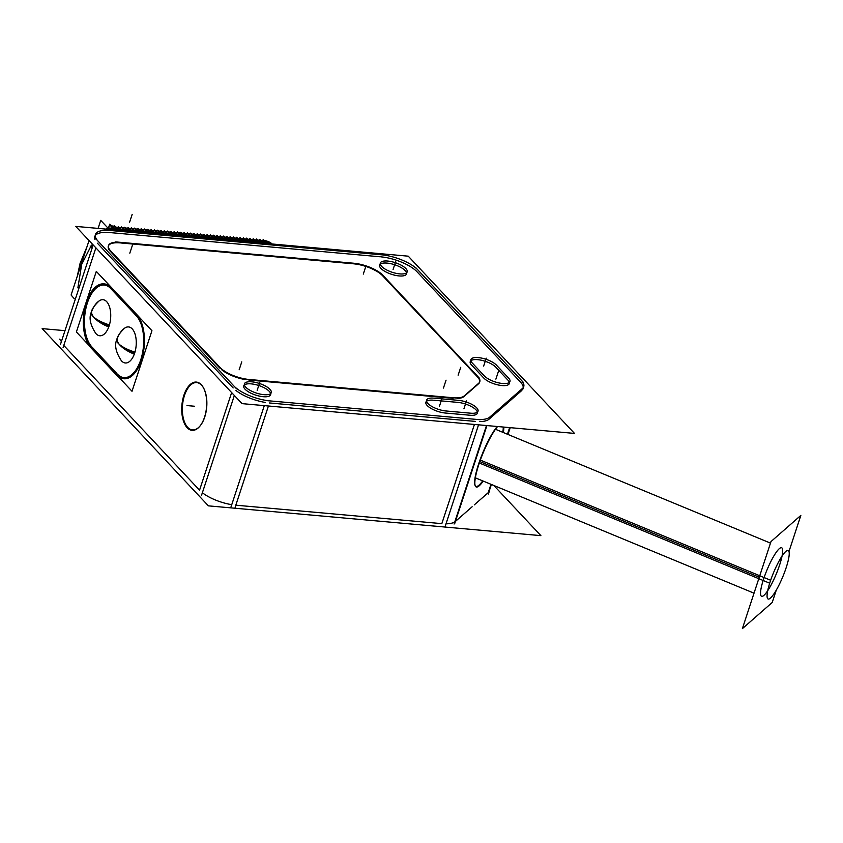 <?xml version="1.0" encoding="UTF-8"?>
<svg xmlns="http://www.w3.org/2000/svg" width="843" height="843" viewBox="0 0 843 843"><rect width="100%" height="100%" fill="white"/><g stroke="black" fill="none" stroke-linecap="round" stroke-linejoin="round"><path stroke-width="1.26" d="M268.422 405.999L235.808 505.189L441.827 523.64L474.43 424.45L441.827 523.64L235.808 505.189L268.422 405.999L235.144 507.233M454.798 521.891A28.283 10.074 -161.8 0 1 446 523.819A28.283 10.074 -161.8 0 0 454.798 521.891M486.938 425.567L455.42 521.417L472.143 506.759L455.42 521.417L486.938 425.567L454.746 523.461M474.282 504.883L488.223 492.67L490.974 484.303L488.223 492.67L474.282 504.883M488.771 492.934L489.446 490.889A28.283 10.074 -161.8 0 1 488.961 491.859M61.318 341.784A28.283 10.074 -161.8 0 1 61.044 340.793M95.87 247.842L63.783 345.44L199.549 490.173L231.635 392.575L199.549 490.173L63.783 345.44L95.87 247.842L63.109 347.485M231.741 504.672A28.283 10.074 -161.8 0 1 202.373 492.733A28.283 10.074 -161.8 0 0 231.741 504.672M269.423 402.965L475.431 421.416L269.423 402.965M265.355 402.448A28.283 10.074 -161.8 0 1 235.987 390.509A28.283 10.074 -161.8 0 0 265.355 402.448M97.398 243.216L233.153 387.949L97.398 243.216M92.33 348.749L116.049 374.039L92.33 348.749M110.76 287.052A33.941 17.324 -84.9 0 0 104.427 283.922A33.941 17.324 -84.9 0 0 85.175 309.054A33.941 17.324 -84.9 0 0 91.487 347.853A33.941 17.324 -84.9 0 1 86.766 302.879A33.941 17.324 -84.9 0 1 110.76 287.052M136.829 314.829L111.297 287.6L136.829 314.829M123.9 378.749A33.941 17.324 -84.9 0 0 143.036 354.176A33.941 17.324 -84.9 0 0 137.314 315.366A33.941 17.324 -84.9 0 1 141.213 360.867A33.941 17.324 -84.9 0 1 117.019 375.072A33.941 17.324 -84.9 0 0 123.626 378.718M199.928 426.105A23.752 12.129 95.1 0 1 187.673 427.338A23.752 12.129 95.1 0 1 184.491 395.472A23.752 12.129 95.1 0 1 201.54 385.167A23.752 12.129 95.1 0 1 203.49 387.854A23.752 12.129 95.1 0 1 200.076 425.936M95.238 235.576A28.283 10.074 -161.8 0 1 109.569 232.542A28.283 10.074 -161.8 0 0 94.932 239.56A28.283 10.074 -161.8 0 1 94.753 236.556M380.077 256.778L110.338 232.615L380.077 256.778M380.836 256.841A28.283 10.074 -161.8 0 1 417.095 271.857A28.283 10.074 -161.8 0 0 380.836 256.841M520.131 381.7L417.464 272.247L520.131 381.7M523.06 388.665A28.283 10.074 -161.8 0 1 522.565 389.635A28.283 10.074 -161.8 0 0 520.416 381.995A28.283 10.074 -161.8 0 1 523.24 387.59M489.035 419.192L521.838 390.446L489.035 419.192M475.146 485.547A33.941 6.533 112.5 0 0 482.702 480.879A33.941 6.533 112.5 0 1 478.603 464.071A33.941 6.533 112.5 0 1 497.254 426.495A33.941 6.533 112.5 0 0 478.603 464.071A33.941 6.533 112.5 0 0 475.02 485.283M502.797 432.322A33.941 6.533 112.5 0 0 503.229 427.032A33.941 6.533 112.5 0 1 502.797 432.322M488.403 419.666A28.283 10.074 -161.8 0 1 479.614 421.595A28.283 10.074 -161.8 0 0 488.403 419.666M243.753 385.873A14.141 5.037 18.2 0 0 245.071 389.213A14.141 5.037 18.2 0 0 259.507 396.136A14.141 5.037 18.2 0 0 270.614 394.714M270.645 393.586A14.141 5.037 18.2 0 0 269.296 391.373A14.141 5.037 18.2 0 0 256.304 384.787A14.141 5.037 18.2 0 0 244.396 384.956M507.602 379.782L496.116 367.548L507.602 379.782M509.341 382.416A14.141 5.037 18.2 0 0 507.992 380.204A14.141 5.037 18.2 0 1 502.175 385.567A14.141 5.037 18.2 0 1 484.051 378.317A14.141 5.037 18.2 0 0 498.498 385.03A14.141 5.037 18.2 0 0 509.32 383.533M471.532 364.987L483.777 378.033L471.532 364.987M470.215 361.658A14.141 5.037 18.2 0 0 471.258 364.682A14.141 5.037 18.2 0 1 477.918 359.687A14.141 5.037 18.2 0 1 495.758 367.158A14.141 5.037 18.2 0 0 482.776 360.572A14.141 5.037 18.2 0 0 470.858 360.741M477.38 412.111A14.141 5.037 18.2 0 0 457.907 402.396A14.141 5.037 18.2 0 1 475.895 409.751A14.141 5.037 18.2 0 1 470.51 415.272A14.141 5.037 18.2 0 0 477.359 413.228M445.336 413.028L469.951 415.23L445.336 413.028M425.884 402.195A14.141 5.037 18.2 0 0 431.289 408.57A14.141 5.037 18.2 0 0 444.788 412.975A14.141 5.037 18.2 0 1 427.074 405.378A14.141 5.037 18.2 0 1 433.291 400.193A14.141 5.037 18.2 0 0 426.526 401.268M457.159 402.322L434.071 400.256L457.159 402.322M379.645 265.102A14.141 5.037 18.2 0 0 380.962 268.432A14.141 5.037 18.2 0 0 395.399 275.355A14.141 5.037 18.2 0 0 406.505 273.933M406.537 272.805A14.141 5.037 18.2 0 0 405.188 270.603A14.141 5.037 18.2 0 0 392.195 264.017A14.141 5.037 18.2 0 0 380.288 264.175M110.433 251.435L219.791 368.033L110.433 251.435A22.624 8.061 18.2 0 1 120.17 242.9A22.624 8.061 18.2 0 0 108.431 245.829M353.048 263.764L120.791 242.963L353.048 263.764M382.669 275.83A22.624 8.061 18.2 0 0 353.66 263.817A22.624 8.061 18.2 0 1 382.669 275.83M477.222 376.631L382.964 276.146L477.222 376.631M478.95 383.396A22.624 8.061 18.2 0 0 479.625 382.269A22.624 8.061 18.2 0 0 477.507 376.937A22.624 8.061 18.2 0 1 478.95 383.396M463.966 396.558L478.645 383.691L463.966 396.558M457.254 398.465A22.624 8.061 18.2 0 0 463.682 396.79A22.624 8.061 18.2 0 1 457.254 398.465M248.811 380.035L453.091 398.339L248.811 380.035M222.078 370.088A22.624 8.061 18.2 0 0 244.786 379.498A22.624 8.061 18.2 0 1 222.078 370.088M92.635 347.716L116.418 373.07L92.635 347.716M104.247 285.05A32.803 16.744 -84.9 0 0 85.701 309.413A32.803 16.744 -84.9 0 0 91.824 346.852A32.803 16.744 -84.9 0 1 87.24 303.396A32.803 16.744 -84.9 0 1 110.433 288.064A32.803 16.744 -84.9 0 0 104.321 285.05M124.005 377.622A32.803 16.744 -84.9 0 0 142.499 353.891A32.803 16.744 -84.9 0 0 136.987 316.367A32.803 16.744 -84.9 0 1 140.728 360.351A32.803 16.744 -84.9 0 1 117.356 374.071A32.803 16.744 -84.9 0 0 123.921 377.622M136.503 315.83L110.97 288.612L136.503 315.83M95.839 333.491A18.103 9.241 95.1 0 0 109.105 325.946A18.103 9.241 95.1 0 0 108.947 305.324A18.103 9.241 95.1 0 0 98.736 301.225A18.103 9.241 95.1 0 1 108.947 305.335A18.103 9.241 95.1 0 1 109.105 325.946A18.103 9.241 95.1 0 1 95.849 333.501C90.127 324.861 88.684 317.59 91.529 311.699A22.624 8.061 18.2 0 0 93.647 317.031A22.624 9.157 -159.6 0 1 91.803 310.898A22.624 9.157 -159.6 0 1 91.813 310.888M124.269 328.454A18.103 9.241 -84.9 0 1 134.48 332.553A18.103 9.241 -84.9 0 1 134.638 353.164A18.103 9.241 -84.9 0 1 121.371 360.709A18.103 9.241 -84.9 0 0 134.638 353.164A18.103 9.241 -84.9 0 0 134.49 332.553A18.103 9.241 -84.9 0 0 124.279 328.443C121.413 330.488 119.011 333.976 117.061 338.928A22.624 8.061 18.2 0 0 119.179 344.25A22.624 6.934 -163.9 0 0 134.954 352.142M91.876 245.271L91.16 246.061L91.876 245.271M90.717 246.588L81.676 264.417L77.883 287.853L81.676 264.417L90.717 246.588M112.656 228.379L114.764 229.465L111.834 228.284A13.572 6.934 -84.9 0 1 114.237 229.412A13.572 6.934 -84.9 0 0 110.328 228.464M106.555 228.853L105.86 229.085A13.572 11.633 -109.5 0 1 106.092 229.001L105.86 229.085A13.572 11.633 -109.5 0 1 110.243 228.453M266.809 243.511L263.374 241.857M262.668 242.457L259.149 241.541L262.668 242.457M259.381 242.162L255.851 241.246L259.381 242.162M256.082 241.867L252.563 240.95L256.082 241.867M252.795 241.572L249.265 240.655L252.795 241.572M249.496 241.277L245.977 240.36L249.496 241.277M246.209 240.982L242.679 240.065L246.209 240.982M242.91 240.687L239.391 239.77L242.91 240.687M239.612 240.392L236.093 239.475L239.612 240.392M236.325 240.097L232.794 239.18L236.325 240.097M233.026 239.802L229.507 238.885L233.026 239.802M229.739 239.507L226.209 238.59L229.739 239.507M226.44 239.212L222.921 238.295L226.44 239.212M223.142 238.917L219.623 238L223.142 238.917M219.854 238.622L216.324 237.705L219.854 238.622M216.556 238.327L213.037 237.41L216.556 238.327M213.268 238.032L209.738 237.115L213.268 238.032M209.97 237.737L206.451 236.82L209.97 237.737M206.672 237.441L203.152 236.525L206.672 237.441M203.384 237.146L199.854 236.23L203.384 237.146M200.086 236.851L196.567 235.935L200.086 236.851M196.798 236.556L193.268 235.64L196.798 236.556M193.5 236.261L189.981 235.345L193.5 236.261M190.212 235.966L186.682 235.049L190.212 235.966M186.914 235.671L183.395 234.754L186.914 235.671M183.616 235.376L180.096 234.459L183.616 235.376M180.328 235.081L176.798 234.164L180.328 235.081M177.03 234.786L173.51 233.869L177.03 234.786M173.742 234.491L170.212 233.574L173.742 234.491M170.444 234.196L166.925 233.279L170.444 234.196M167.146 233.901L163.626 232.984L167.146 233.901M163.858 233.606L160.328 232.689L163.858 233.606M160.56 233.311L157.04 232.394L160.56 233.311M157.272 233.016L153.742 232.099L157.272 233.016M153.974 232.721L150.454 231.804L153.974 232.721M150.676 232.426L147.156 231.509L150.676 232.426M147.388 232.131L143.858 231.214L147.388 232.131M144.09 231.836L140.57 230.919L144.09 231.836M140.802 231.54L137.272 230.624L140.802 231.54M137.504 231.245L133.984 230.329L137.504 231.245M134.206 230.95L130.686 230.034L134.206 230.95M130.918 230.655L127.388 229.739L130.918 230.655M127.62 230.36L124.1 229.444L127.62 230.36M124.332 230.065L120.802 229.148L124.332 230.065M121.034 229.77L117.514 228.853L121.034 229.77M117.746 229.475L114.058 228.558L117.746 229.475M781.651 547.739A26.281 5.058 112.5 0 0 763.61 579.036A26.281 5.058 112.5 0 0 761.556 596.296M767.72 590.69A26.281 5.058 112.5 0 0 779.606 565.01A26.281 5.058 112.5 0 0 782.041 556.064M208.4 505.853L42.15 328.622L63.836 330.561L42.15 328.622L208.4 505.853L540.89 535.642L493.85 485.494L540.89 535.642L208.4 505.853M231.024 506.864L264.302 405.631M445.273 526.053L478.55 424.819M265.977 400.551L480.225 419.74M233.458 385.504A28.283 10.074 18.2 0 0 270.845 400.983M60.401 344.587L93.162 244.944M201.593 495.115L234.354 395.472M95.354 238.274L236.546 388.802M111.013 230.571A28.283 10.074 18.2 0 0 95.417 234.512A28.283 10.074 18.2 0 0 98.462 241.572M386.937 255.281L104.817 230.013M418.139 270.213A28.283 10.074 18.2 0 0 380.751 254.744M523.155 382.153L415.704 267.61M522.302 388.57A28.283 10.074 18.2 0 0 523.735 386.621A28.283 10.074 18.2 0 0 520.805 379.656M454.092 524.03L486.474 425.525M488.213 494.135L491.385 484.472M507.844 434.408L510.068 427.643M489.045 417.717L523.166 387.822M475.547 419.319A28.283 10.074 18.2 0 0 489.888 416.969M242.004 403.628L75.765 226.398L408.254 256.177L574.494 433.418L242.004 403.628M246.145 387.569A14.141 5.037 -161.8 0 1 244.417 383.828A14.141 5.037 -161.8 0 1 255.956 382.501A14.141 5.037 -161.8 0 1 270.318 389.729M269.56 388.929A14.141 5.037 -161.8 0 1 271.288 392.669A14.141 5.037 -161.8 0 1 259.76 393.997A14.141 5.037 -161.8 0 1 245.387 386.758M472.607 363.354A14.141 5.037 -161.8 0 1 470.889 359.613A14.141 5.037 -161.8 0 1 482.417 358.275A14.141 5.037 -161.8 0 1 496.78 365.514M471.932 362.648L484.725 376.284M508.266 377.759A14.141 5.037 -161.8 0 1 509.983 381.489A14.141 5.037 -161.8 0 1 498.455 382.827A14.141 5.037 -161.8 0 1 484.093 375.588M508.94 378.454L496.148 364.819M459.129 400.404L433.407 398.096M446.758 411.036A14.141 5.037 -161.8 0 1 432.564 406.863A14.141 5.037 -161.8 0 1 426.558 400.151A14.141 5.037 -161.8 0 1 434.735 398.223M445.452 410.931L471.174 413.239M457.823 400.299A14.141 5.037 -161.8 0 1 472.027 404.471A14.141 5.037 -161.8 0 1 478.034 411.184A14.141 5.037 -161.8 0 1 469.846 413.112M382.037 266.788A14.141 5.037 -161.8 0 1 380.309 263.058A14.141 5.037 -161.8 0 1 391.847 261.72A14.141 5.037 -161.8 0 1 406.21 268.959M405.451 268.148A14.141 5.037 -161.8 0 1 407.18 271.889A14.141 5.037 -161.8 0 1 395.652 273.227A14.141 5.037 -161.8 0 1 381.278 265.988M108.441 248.527L222.173 369.782M110.939 251.182A22.624 8.061 -161.8 0 1 108.505 245.534A22.624 8.061 -161.8 0 1 120.981 242.384M358.517 263.659L115.691 241.909M353.238 263.195A22.624 8.061 -161.8 0 1 383.154 275.577M479.593 378.381L380.962 273.227M477.412 376.062A22.624 8.061 -161.8 0 1 479.815 381.689A22.624 8.061 -161.8 0 1 478.624 383.28M463.861 396.242L479.13 382.859M464.345 395.799A22.624 8.061 -161.8 0 1 452.712 397.706M244.913 379.097L457.359 398.128M249.602 379.508A22.624 8.061 -161.8 0 1 219.696 367.137M92.129 248.084L90.138 245.966M135.354 313.87A33.941 17.324 95.1 0 1 142.794 352.543A33.941 17.324 95.1 0 1 123.341 378.697A33.941 17.324 95.1 0 1 115.575 373.997M136.787 315.314L110.233 287.01M91.855 348.707A33.941 17.324 95.1 0 1 84.416 310.034A33.941 17.324 95.1 0 1 103.868 283.88A33.941 17.324 95.1 0 1 111.634 288.58M90.422 347.253L116.977 375.567M187.81 428.36A24.215 12.36 95.1 0 1 183.9 395.219A24.215 12.36 95.1 0 1 201.92 385.451M200.623 384.071A24.215 12.36 95.1 0 1 203.268 387.464A24.215 12.36 95.1 0 1 199.791 426.284A24.215 12.36 95.1 0 1 186.514 426.979M478.266 466.263A34.394 6.618 -67.5 0 1 497.581 426.526M503.851 427.085A34.394 6.618 -67.5 0 1 503.345 432.543M483.239 481.1A34.394 6.618 -67.5 0 1 475.252 485.863A34.394 6.618 -67.5 0 1 479.53 462.438M61.486 341.278L59.505 339.16M91.149 346.294L117.714 374.598M111.676 289.581A32.803 16.744 -84.9 0 0 104.163 285.039A32.803 16.744 -84.9 0 0 85.364 310.329A32.803 16.744 -84.9 0 0 92.561 347.716M89.189 345.609L76.386 331.963L96.302 271.393L151.94 330.709L132.024 391.278L118.378 376.726M136.861 316.357L110.307 288.053M116.345 373.059A32.803 16.744 -84.9 0 0 123.847 377.611A32.803 16.744 -84.9 0 0 142.646 352.321A32.803 16.744 -84.9 0 0 135.449 314.934M109.105 325.946A22.624 8.061 -161.8 0 1 93.647 317.031A22.624 6.934 16.1 0 0 109.421 324.924M99.168 300.877C94.311 305.493 91.676 309.36 91.286 312.479A22.624 6.934 -163.9 0 0 93.647 317.031A22.624 9.157 20.4 0 0 108.758 326.936M117.346 338.106A22.624 9.157 20.4 0 0 117.346 338.127A22.624 9.157 20.4 0 0 119.179 344.25A22.624 6.934 16.1 0 1 116.819 339.708C117.209 336.578 119.843 332.711 124.701 328.106M134.29 354.155A22.624 9.157 -159.6 0 1 119.179 344.25A22.624 8.061 -161.8 0 0 134.638 353.164A22.624 8.061 -161.8 0 1 119.179 344.25A22.624 8.061 -161.8 0 0 134.638 353.164M89.031 240.54L71.107 295.039L74.3 298.738M115.417 229.949L110.739 225.186L111.55 228.822M115.47 229.949L113.51 229.781M111.497 229.433A13.572 11.001 137.9 0 0 110.812 229.538M108.515 228.358L107.145 228.242A13.572 6.934 95.1 0 1 108.789 228.01A13.572 6.934 95.1 0 1 111.561 229.496L269.739 243.669L111.561 229.496A13.572 6.934 95.1 0 0 108.789 228.01A13.572 6.934 95.1 0 1 111.561 229.496L269.739 243.669L111.561 229.496A13.572 6.934 95.1 0 0 108.789 228.01A13.572 6.934 95.1 0 1 111.561 229.496L269.739 243.669L111.561 229.496A13.572 6.934 95.1 0 0 108.789 228.01A13.572 6.934 95.1 0 1 111.561 229.496L269.739 243.669L111.561 229.496A13.572 6.934 95.1 0 0 108.789 228.01A13.572 6.934 95.1 0 1 111.561 229.496L269.739 243.669L111.561 229.496A13.572 6.934 95.1 0 0 108.789 228.01A13.572 6.934 95.1 0 1 111.561 229.496L269.739 243.669L111.561 229.496A13.572 6.934 95.1 0 0 108.789 228.01A13.572 6.934 95.1 0 1 111.561 229.496L269.739 243.669L111.561 229.496A13.572 6.934 95.1 0 0 108.789 228.01A13.572 6.934 95.1 0 1 111.561 229.496L269.739 243.669L111.561 229.496A13.572 6.934 95.1 0 0 108.789 228.01A13.572 6.934 95.1 0 1 111.561 229.496L269.739 243.669L111.561 229.496A13.572 6.934 95.1 0 0 108.789 228.01A13.572 6.934 95.1 0 1 111.561 229.496L269.739 243.669L111.561 229.496A13.572 6.934 95.1 0 0 108.789 228.01A13.572 6.934 95.1 0 1 111.561 229.496L269.739 243.669L111.561 229.496A13.572 6.934 95.1 0 0 108.789 228.01A13.572 6.934 95.1 0 1 111.561 229.496L269.739 243.669L111.561 229.496A13.572 6.934 95.1 0 0 108.789 228.01A13.572 6.934 95.1 0 1 111.561 229.496L269.739 243.669L111.561 229.496A13.572 6.934 95.1 0 0 108.789 228.01A13.572 6.934 95.1 0 1 111.561 229.496L269.739 243.669L111.561 229.496A13.572 6.934 95.1 0 0 108.789 228.01A13.572 6.934 95.1 0 1 111.561 229.496L269.739 243.669L111.561 229.496A13.572 6.934 95.1 0 0 108.789 228.01A13.572 6.934 95.1 0 1 111.561 229.496L269.739 243.669L111.561 229.496A13.572 6.934 95.1 0 0 108.789 228.01A13.572 6.934 95.1 0 1 111.561 229.496L269.739 243.669L111.561 229.496A13.572 6.934 95.1 0 0 108.789 228.01A13.572 6.934 95.1 0 1 111.561 229.496L269.739 243.669L111.561 229.496A13.572 6.934 95.1 0 0 108.789 228.01A13.572 6.934 95.1 0 1 111.561 229.496L269.739 243.669L111.561 229.496A13.572 6.934 95.1 0 0 108.789 228.01A13.572 6.934 95.1 0 1 111.561 229.496L269.739 243.669L111.561 229.496A13.572 6.934 95.1 0 0 108.789 228.01A13.572 6.934 95.1 0 1 111.561 229.496L269.739 243.669L111.561 229.496A13.572 6.934 95.1 0 0 108.789 228.01A13.572 6.934 95.1 0 1 111.561 229.496L269.739 243.669L111.561 229.496A13.572 6.934 95.1 0 0 108.789 228.01A13.572 6.934 95.1 0 1 111.561 229.496L269.739 243.669L111.561 229.496A13.572 6.934 95.1 0 0 108.789 228.01A13.572 6.934 95.1 0 1 111.561 229.496L269.739 243.669A13.572 6.934 95.1 0 0 266.968 242.183A13.572 6.934 95.1 0 1 269.739 243.669A13.572 6.934 95.1 0 0 266.968 242.183A13.572 6.934 95.1 0 1 269.739 243.669A13.572 6.934 95.1 0 0 266.968 242.183A13.572 6.934 95.1 0 1 269.739 243.669A13.572 6.934 95.1 0 0 266.968 242.183A13.572 6.934 95.1 0 1 269.739 243.669A13.572 6.934 95.1 0 0 266.968 242.183A13.572 6.934 95.1 0 1 269.739 243.669A13.572 6.934 95.1 0 0 266.968 242.183A13.572 6.934 95.1 0 1 269.739 243.669A13.572 6.934 95.1 0 0 266.968 242.183A13.572 6.934 95.1 0 1 269.739 243.669A13.572 6.934 95.1 0 0 266.968 242.183A13.572 6.934 95.1 0 1 269.739 243.669A13.572 6.934 95.1 0 0 266.968 242.183A13.572 6.934 95.1 0 1 269.739 243.669A13.572 6.934 95.1 0 0 266.968 242.183A13.572 6.934 95.1 0 1 269.739 243.669A13.572 6.934 95.1 0 0 266.968 242.183A13.572 6.934 95.1 0 1 269.739 243.669A13.572 6.934 95.1 0 0 266.968 242.183A13.572 6.934 95.1 0 1 269.739 243.669A13.572 6.934 95.1 0 0 266.968 242.183A13.572 6.934 95.1 0 1 269.739 243.669A13.572 6.934 95.1 0 0 266.968 242.183A13.572 6.934 95.1 0 1 269.739 243.669A13.572 6.934 95.1 0 0 266.968 242.183A13.572 6.934 95.1 0 1 269.739 243.669A13.572 6.934 95.1 0 0 266.968 242.183A13.572 6.934 95.1 0 1 269.739 243.669A13.572 6.934 95.1 0 0 266.968 242.183A13.572 6.934 95.1 0 1 269.739 243.669A13.572 6.934 95.1 0 0 266.968 242.183A13.572 6.934 95.1 0 1 269.739 243.669A13.572 6.934 95.1 0 0 266.968 242.183A13.572 6.934 95.1 0 1 269.739 243.669A13.572 6.934 95.1 0 0 266.968 242.183A13.572 6.934 95.1 0 1 269.739 243.669A13.572 6.934 95.1 0 0 266.968 242.183A13.572 6.934 95.1 0 1 269.739 243.669A13.572 6.934 95.1 0 0 266.968 242.183A13.572 6.934 95.1 0 1 269.739 243.669A13.572 6.934 95.1 0 0 266.968 242.183A13.572 6.934 95.1 0 1 269.739 243.669A13.572 6.934 95.1 0 0 266.968 242.183L108.789 228.01A13.572 6.934 95.1 0 0 107.145 228.242A13.572 6.934 95.1 0 1 108.789 228.01A13.572 6.934 95.1 0 0 107.145 228.242A13.572 6.934 95.1 0 1 108.789 228.01A13.572 6.934 95.1 0 0 107.145 228.242A13.572 6.934 95.1 0 1 108.789 228.01A13.572 6.934 95.1 0 0 107.145 228.242A13.572 6.934 95.1 0 1 108.789 228.01A13.572 6.934 95.1 0 0 107.145 228.242A13.572 6.934 95.1 0 1 108.789 228.01A13.572 6.934 95.1 0 0 107.145 228.242A13.572 6.934 95.1 0 1 108.789 228.01A13.572 6.934 95.1 0 0 107.145 228.242A13.572 6.934 95.1 0 1 108.789 228.01A13.572 6.934 95.1 0 0 107.145 228.242A13.572 6.934 95.1 0 1 108.789 228.01A13.572 6.934 95.1 0 0 107.145 228.242A13.572 6.934 95.1 0 1 108.789 228.01A13.572 6.934 95.1 0 0 107.145 228.242A13.572 6.934 95.1 0 1 108.789 228.01A13.572 6.934 95.1 0 0 107.145 228.242A13.572 6.934 95.1 0 1 108.789 228.01A13.572 6.934 95.1 0 0 107.145 228.242A13.572 6.934 95.1 0 1 108.789 228.01A13.572 6.934 95.1 0 0 107.145 228.242A13.572 6.934 95.1 0 1 108.789 228.01A13.572 6.934 95.1 0 0 107.145 228.242A13.572 6.934 95.1 0 1 108.789 228.01A13.572 6.934 95.1 0 0 107.145 228.242A13.572 6.934 95.1 0 1 108.789 228.01A13.572 6.934 95.1 0 0 107.145 228.242A13.572 6.934 95.1 0 1 108.789 228.01A13.572 6.934 95.1 0 0 107.145 228.242A13.572 6.934 95.1 0 1 108.789 228.01A13.572 6.934 95.1 0 0 107.145 228.242A13.572 6.934 95.1 0 1 108.789 228.01A13.572 6.934 95.1 0 0 107.145 228.242A13.572 6.934 95.1 0 1 108.789 228.01A13.572 6.934 95.1 0 0 107.145 228.242A13.572 6.934 95.1 0 1 108.789 228.01A13.572 6.934 95.1 0 0 107.145 228.242A13.572 6.934 95.1 0 1 108.789 228.01A13.572 6.934 95.1 0 0 107.145 228.242A13.572 6.934 95.1 0 1 108.789 228.01A13.572 6.934 95.1 0 0 107.145 228.242A13.572 6.934 95.1 0 1 108.789 228.01L266.968 242.183L108.789 228.01M267.231 243.543L263.332 239.581L262.689 240.287M263.596 243.216L259.76 239.317L259.391 239.992M263.827 243.237L259.886 239.454M260.297 242.921L256.462 239.022L256.103 239.697M260.529 242.942L256.599 239.159M257.01 242.626L253.174 238.727L252.805 239.401M257.241 242.647L253.3 238.864M253.711 242.331L249.876 238.432L249.507 239.106M253.943 242.352L250.002 238.569M250.413 242.036L246.577 238.137L246.219 238.811M250.656 242.057L246.714 238.274M247.125 241.741L243.29 237.842L242.921 238.516M247.357 241.762L243.416 237.979M243.827 241.446L239.992 237.547L239.633 238.221M244.07 241.467L240.129 237.684M240.54 241.151L236.704 237.252L236.335 237.926M240.771 241.172L236.83 237.389M237.241 240.856L233.406 236.957L233.047 237.631M237.473 240.877L233.543 237.094M233.943 240.561L230.107 236.662L229.749 237.336M234.185 240.582L230.244 236.799M230.655 240.266L226.82 236.367L226.451 237.041M230.887 240.287L226.946 236.504M227.357 239.97L223.521 236.072L223.163 236.746M227.599 239.992L223.658 236.209M224.069 239.675L220.234 235.777L219.865 236.451M224.301 239.697L220.36 235.914M220.771 239.38L216.936 235.482L216.577 236.156M221.003 239.401L217.072 235.618M217.473 239.085L213.637 235.186L213.279 235.861M217.715 239.106L213.774 235.323M214.185 238.79L210.35 234.891L209.981 235.566M214.417 238.811L210.476 235.028M210.887 238.495L207.051 234.596L206.693 235.271M211.129 238.516L207.188 234.733M207.599 238.2L203.764 234.301L203.395 234.976M207.831 238.221L203.89 234.438M204.301 237.905L200.465 234.006L200.107 234.681M204.533 237.926L200.602 234.143M201.013 237.61L197.178 233.711L196.809 234.386M201.245 237.631L197.304 233.848M197.715 237.315L193.879 233.416L193.511 234.091M197.947 237.336L194.006 233.553M194.417 237.02L190.581 233.121L190.223 233.796M194.659 237.041L190.718 233.258M191.129 236.725L187.294 232.826L186.925 233.5M191.361 236.746L187.42 232.963M187.831 236.43L183.995 232.531L183.637 233.205M188.063 236.451L184.132 232.668M184.543 236.135L180.708 232.236L180.339 232.91M184.775 236.156L180.834 232.373M181.245 235.84L177.409 231.941L177.041 232.615M181.477 235.861L177.536 232.078M177.947 235.545L174.111 231.646L173.753 232.32M178.189 235.566L174.248 231.783M174.659 235.25L170.823 231.351L170.455 232.025M174.891 235.271L170.95 231.488M171.361 234.955L167.525 231.056L167.167 231.73M171.603 234.976L167.662 231.193M168.073 234.66L164.237 230.761L163.869 231.435M168.305 234.681L164.364 230.898M164.775 234.365L160.939 230.466L160.581 231.14M165.007 234.386L161.076 230.603M161.477 234.069L157.641 230.171L157.283 230.845M161.719 234.091L157.778 230.308M158.189 233.774L154.353 229.876L153.984 230.55M158.421 233.796L154.48 230.013M154.891 233.479L151.055 229.581L150.697 230.255M155.133 233.5L151.192 229.718M151.603 233.184L147.767 229.285L147.399 229.96M151.835 233.205L147.894 229.422M148.305 232.889L144.469 228.99L144.111 229.665M148.537 232.91L144.606 229.127M145.017 232.594L141.171 228.695L140.813 229.37M145.249 232.615L141.308 228.832M141.719 232.299L137.883 228.4L137.514 229.075M141.951 232.32L138.01 228.537M138.421 232.004L134.585 228.105L134.227 228.78M138.663 232.025L134.722 228.242M135.133 231.709L131.297 227.81L130.928 228.485M135.365 231.73L131.424 227.947M131.835 231.414L127.999 227.515L127.641 228.19M132.066 231.435L128.136 227.652M128.547 231.119L124.711 227.22L124.343 227.895M128.779 231.14L124.838 227.357M125.249 230.824L121.413 226.925L121.044 227.599M125.481 230.845L121.54 227.062M121.95 230.529L118.283 227.347M122.193 230.55L118.241 226.756M118.663 230.234L114.785 226.293M118.895 230.255L114.279 225.566L113.468 226.451M110.897 228.2A56.565 28.873 -84.9 0 1 111.171 228.126L115.143 228.485M105.933 229.096L109.601 228.263M114.163 226.978L266.219 240.887M117.303 227.325A5.659 2.013 18.2 0 1 109.706 224.185L108.452 227.989M108.568 228.727L100.728 220.371L98.094 228.39M264.186 240.445A6.786 2.413 -161.8 0 1 272.11 243.985M480.352 460.109L770.65 580.269A26.281 5.058 -67.5 0 0 768.11 599.015A26.281 5.058 -67.5 0 0 786.624 566.275M776.277 590.142L772.22 602.471L742.367 628.646L770.987 541.575L800.85 515.4L788.985 551.48M479.33 463.007L769.691 583.198A26.281 5.058 -67.5 0 1 788.205 550.458A26.281 5.058 -67.5 0 1 785.655 569.204M187.673 427.338A23.752 12.129 95.1 0 1 184.491 395.472A23.752 12.129 95.1 0 1 201.54 385.167A23.752 12.129 95.1 0 1 204.723 417.043A23.752 12.129 95.1 0 1 187.673 427.338M507.433 434.24L509.615 427.601L507.433 434.24M269.296 391.373A14.141 5.037 18.2 0 0 251.161 383.871A14.141 5.037 18.2 0 0 245.071 389.213A14.141 5.037 18.2 0 0 263.206 396.716A14.141 5.037 18.2 0 0 269.296 391.373M405.188 270.603A14.141 5.037 18.2 0 0 387.053 263.09A14.141 5.037 18.2 0 0 380.962 268.432A14.141 5.037 18.2 0 0 399.097 275.935A14.141 5.037 18.2 0 0 405.188 270.603M257.178 390.298L259.781 382.385L257.178 390.298M483.65 366.073L486.242 358.17M495.884 379.118L498.487 371.215M439.319 406.611L441.922 398.707M463.924 408.813L466.527 400.91M393.07 269.518L395.673 261.604L393.07 269.518M129.811 253.174L132.414 245.271M363.291 274.091L365.894 266.188M458.128 375.198L460.731 367.295M443.45 388.065L446.052 380.161M239.17 369.771L241.772 361.858M194.607 406.252L186.977 405.567L194.607 406.252M93.647 317.031A22.624 8.061 -161.8 0 1 91.529 311.699A22.624 8.061 -161.8 0 0 93.647 317.031M111.971 229.633A13.572 11.001 -42.1 0 1 112.614 229.591A13.572 11.001 137.9 0 0 111.961 229.633A13.572 11.001 -42.1 0 1 112.614 229.591M269.623 243.543L111.445 229.37M132.182 214.354L129.58 222.267M109.822 224.301L108.61 228M763.61 579.036A26.281 5.058 112.5 0 0 763.937 595.348A26.281 5.058 112.5 0 0 779.606 565.01A26.281 5.058 112.5 0 0 779.28 548.698A26.281 5.058 112.5 0 0 763.61 579.036M479.825 461.574L759.258 577.234M91.613 246.103L92.298 244.017L91.613 246.103M507.992 434.472L510.236 427.654L507.992 434.472M98.736 301.214C95.881 303.259 93.478 306.757 91.529 311.699M121.381 360.72C115.66 352.079 114.227 344.808 117.061 338.928M87.029 246.63L80.085 263.343L77.271 276.304M754.021 593.177L475.357 477.833L754.021 593.177M770.481 543.113L495.452 429.277L770.481 543.113"/></g></svg>
